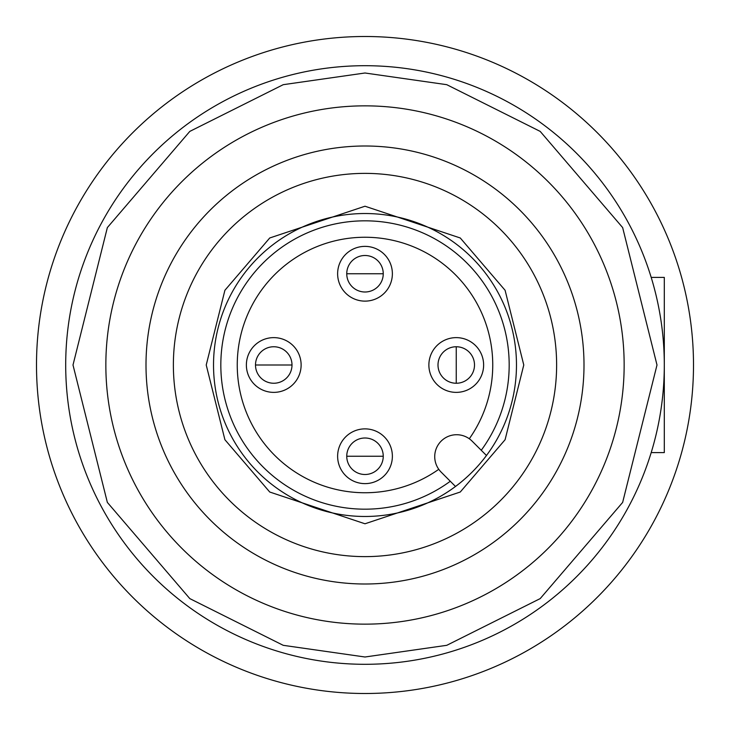 <?xml version="1.0" encoding="UTF-8"?>
<svg xmlns="http://www.w3.org/2000/svg" width="730" height="730" viewBox="0 0 730 730"><rect width="100%" height="100%" fill="white"/><g stroke="black" fill="none" stroke-linecap="round" stroke-linejoin="round"><path stroke-width="1.09" d="M693.5 365A328.5 328.5 0 0 1 365 693.5A328.5 328.5 0 0 1 36.5 365A328.5 328.5 0 0 1 365 36.5A328.5 328.5 0 0 1 693.5 365M365 474.5A18.25 18.25 0 0 1 346.75 456.25A18.25 18.25 0 0 1 365 438A18.25 18.25 0 0 1 383.25 456.25A18.25 18.25 0 0 1 365 474.5M273.75 383.25A18.25 18.25 0 0 1 255.5 365A18.25 18.25 0 0 1 273.75 346.75A18.25 18.25 0 0 1 292 365A18.25 18.25 0 0 1 273.75 383.25M438 365A18.25 18.25 0 0 1 456.25 346.75A18.25 18.25 0 0 1 474.5 365A18.25 18.25 0 0 1 456.25 383.25A18.25 18.25 0 0 1 438 365M365 292A18.25 18.25 0 0 1 346.75 273.75A18.25 18.25 0 0 1 365 255.5A18.25 18.25 0 0 1 383.25 273.75A18.25 18.25 0 0 1 365 292M492.75 365A127.75 127.75 0 0 1 469.299 438.766A127.75 127.75 0 0 0 365 237.25A127.75 127.75 0 0 0 237.25 365A127.75 127.75 0 0 0 438.766 469.299A127.75 127.75 0 0 1 237.25 365A127.75 127.75 0 0 1 365 237.25A127.75 127.75 0 0 1 492.75 365M392.375 456.25A27.375 27.375 0 0 1 365 483.625A27.375 27.375 0 0 1 337.625 456.25A27.375 27.375 0 0 1 365 428.875A27.375 27.375 0 0 1 392.375 456.25M301.125 365A27.375 27.375 0 0 1 273.75 392.375A27.375 27.375 0 0 1 246.375 365A27.375 27.375 0 0 1 273.75 337.625A27.375 27.375 0 0 1 301.125 365M483.625 365A27.375 27.375 0 0 1 456.25 392.375A27.375 27.375 0 0 1 428.875 365A27.375 27.375 0 0 1 456.25 337.625A27.375 27.375 0 0 1 483.625 365M392.375 273.75A27.375 27.375 0 0 1 365 301.125A27.375 27.375 0 0 1 337.625 273.75A27.375 27.375 0 0 1 365 246.375A27.375 27.375 0 0 1 392.375 273.75M365 516.475A151.475 151.475 0 0 1 213.525 365A151.475 151.475 0 0 1 365 213.525A151.475 151.475 0 0 1 516.475 365A151.475 151.475 0 0 1 365 516.475M365 105.85A259.15 259.15 0 0 0 105.85 365A259.15 259.15 0 0 0 365 624.15A259.15 259.15 0 0 0 624.15 365A259.15 259.15 0 0 0 365 105.85A259.15 259.15 0 0 1 624.15 365A259.15 259.15 0 0 1 365 624.15M365 65.7A299.3 299.3 0 0 0 65.7 365A299.3 299.3 0 0 0 365 664.3A299.3 299.3 0 0 0 664.3 365A299.3 299.3 0 0 0 365 65.7A299.3 299.3 0 0 1 664.3 365A299.3 299.3 0 0 1 365 664.3M365 146A219 219 0 0 1 584 365A219 219 0 0 1 365 584A219 219 0 0 1 146 365A219 219 0 0 1 365 146M365 173.375A191.625 191.625 0 0 1 556.625 365A191.625 191.625 0 0 1 365 556.625A191.625 191.625 0 0 1 173.375 365A191.625 191.625 0 0 1 365 173.375M481.252 450.282A144.175 144.175 0 0 0 365 220.825A144.175 144.175 0 0 0 220.825 365A144.175 144.175 0 0 0 450.282 481.252M441.139 472.109A21.9 21.9 0 0 1 456.624 434.724A21.9 21.9 0 0 1 472.109 441.139L486.472 455.502A151.475 151.475 0 0 1 455.502 486.472L441.139 472.109M651.197 452.6L664.3 452.6L664.3 277.4L651.197 277.4M365 456.25L383.25 456.25A18.25 18.25 0 0 0 365 438A18.25 18.25 0 0 0 346.75 456.25L365 456.25M273.75 365L292 365A18.25 18.25 0 0 0 273.75 346.75A18.25 18.25 0 0 0 255.5 365L273.75 365M456.25 365L456.25 383.25A18.25 18.25 0 0 0 474.5 365A18.25 18.25 0 0 0 456.25 346.75L456.25 365M365 273.75L383.25 273.75A18.25 18.25 0 0 0 365 255.5A18.25 18.25 0 0 0 346.75 273.75L365 273.75M365 206.225L269.735 237.98L224.904 290.284L206.225 365L224.904 439.715L269.735 492.02L365 523.775L460.265 492.02L505.096 439.715L523.775 365L505.096 290.284L460.265 237.98L365 206.225M365 657L283.24 645.32L189.8 598.6L107.356 502.413L73 365L107.356 227.587L189.8 131.4L283.24 84.68L365 73L446.76 84.68L540.2 131.4L622.644 227.587L657 365L622.644 502.413L540.2 598.6L446.76 645.32L365 657"/></g></svg>
